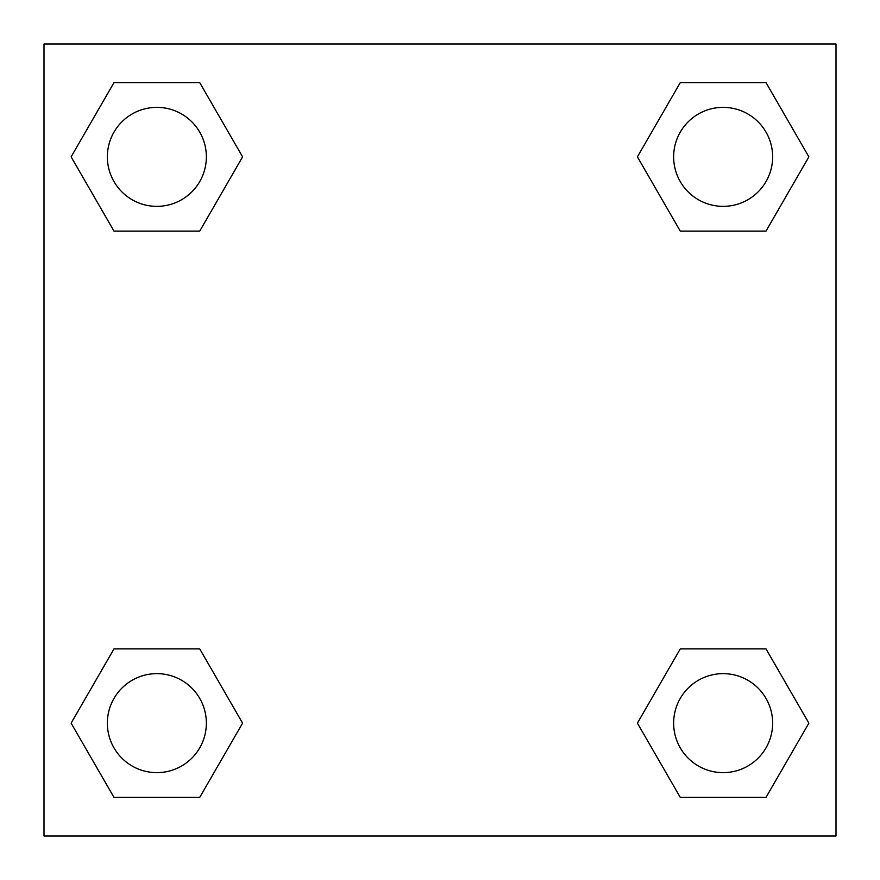 <?xml version="1.0" encoding="UTF-8"?>
<svg xmlns="http://www.w3.org/2000/svg" width="880" height="880" viewBox="0 0 880 880"><rect width="100%" height="100%" fill="white"/><g stroke="black" fill="none" stroke-linecap="round" stroke-linejoin="round"><path stroke-width="1.32" d="M766.007 231.11L680.273 231.11L766.007 231.11L808.874 156.86L766.007 231.11L680.273 231.11L637.406 156.86L680.273 82.61L637.406 156.86M113.993 82.61L199.727 82.61L113.993 82.61L199.727 82.61L242.594 156.86L199.727 231.11L113.993 231.11L199.727 231.11L113.993 231.11L71.126 156.86L113.993 82.61L71.126 156.86M113.993 648.89L199.727 648.89L113.993 648.89L71.126 723.14L113.993 648.89L199.727 648.89L242.594 723.14L199.727 797.39L113.993 797.39L199.727 797.39L113.993 797.39L71.126 723.14M701.415 648.89L680.273 648.89L701.415 648.89L680.273 648.89L637.406 723.14L680.273 648.89L766.007 648.89L680.273 648.89L766.007 648.89L808.874 723.14L766.007 797.39L680.273 797.39L766.007 797.39L680.273 797.39L637.406 723.14M836 44L44 44L44 836L836 836L836 44M680.273 82.61L766.007 82.61L680.273 82.61L766.007 82.61L808.874 156.86M772.64 723.14A49.5 49.5 0 0 0 698.39 680.273A49.5 49.5 0 0 0 698.39 766.007A49.5 49.5 0 0 0 772.64 723.14M206.36 723.14A49.5 49.5 0 0 0 132.11 680.273A49.5 49.5 0 0 0 132.11 766.007A49.5 49.5 0 0 0 206.36 723.14M772.64 156.86A49.5 49.5 0 0 0 698.39 113.993A49.5 49.5 0 0 0 698.39 199.727A49.5 49.5 0 0 0 772.64 156.86M206.36 156.86A49.5 49.5 0 0 0 132.11 113.993A49.5 49.5 0 0 0 132.11 199.727A49.5 49.5 0 0 0 206.36 156.86M178.585 648.89L199.727 648.89M701.415 231.11L680.273 231.11M199.727 231.11L178.585 231.11"/></g></svg>
